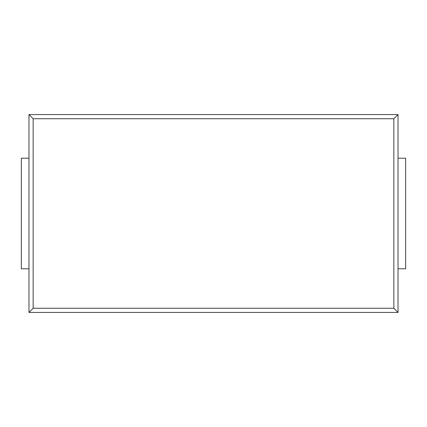 <?xml version="1.0" encoding="UTF-8"?>
<svg xmlns="http://www.w3.org/2000/svg" width="427" height="427" viewBox="0 0 427 427"><rect width="100%" height="100%" fill="white"/><g stroke="black" fill="none" stroke-linecap="round" stroke-linejoin="round"><path stroke-width="0.64" d="M398.023 312.436L28.977 312.436L28.977 114.564L33.151 118.738L393.849 118.738L393.849 308.262L398.023 312.436L398.023 114.564L393.849 118.738M28.977 312.436L33.151 308.262L33.151 118.738M28.977 114.564L398.023 114.564M33.151 308.262L393.849 308.262M28.977 268.78L21.35 268.78L21.35 158.22L28.977 158.22M21.35 268.78L21.35 158.22M405.65 268.78L405.65 158.22L405.65 268.78L398.023 268.78M405.65 158.22L398.023 158.22"/></g></svg>
